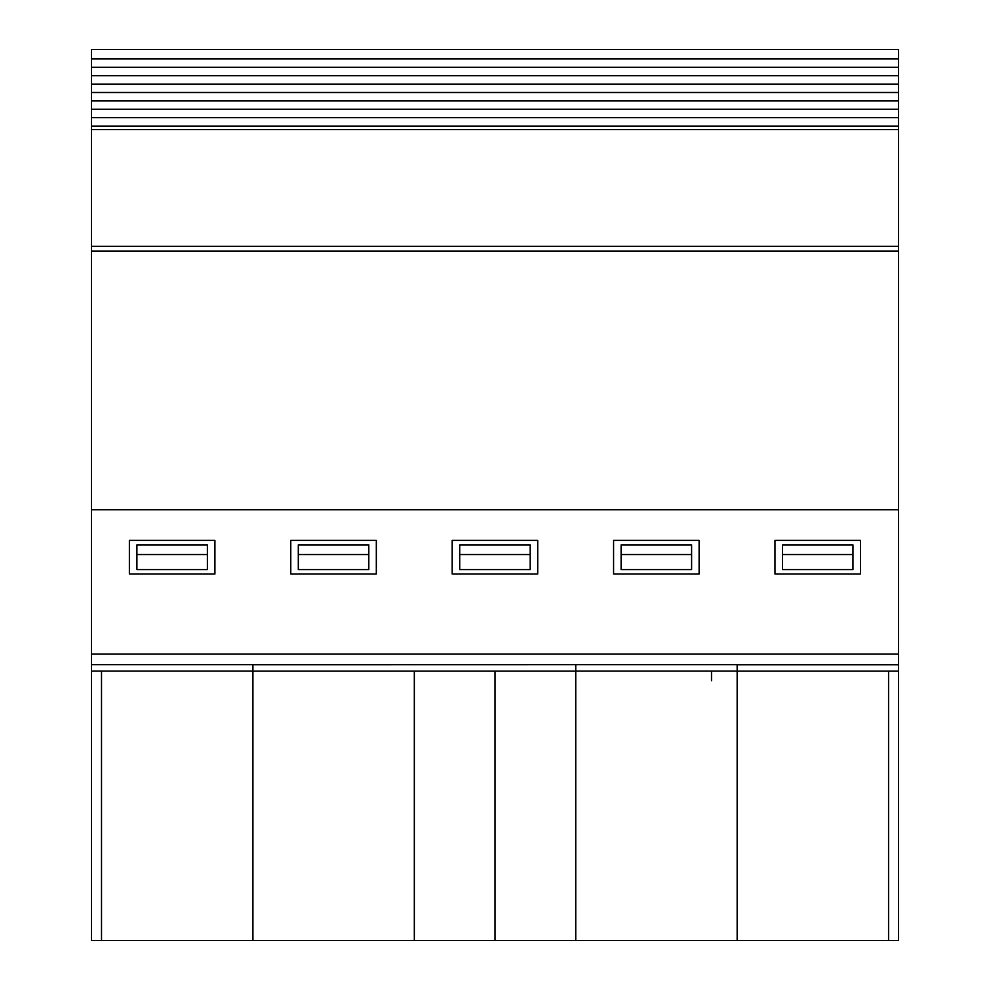 <?xml version="1.0" encoding="UTF-8"?>
<svg xmlns="http://www.w3.org/2000/svg" width="990" height="990" viewBox="0 0 990 990"><rect width="100%" height="100%" fill="white"/><g stroke="black" fill="none" stroke-linecap="round" stroke-linejoin="round"><path stroke-width="1.49" d="M252.92 671.146L575.747 671.146L575.747 940.438L737.154 940.438L737.154 671.084L575.747 671.084M252.92 664.736L575.747 664.674L575.747 940.5L414.327 940.5L414.327 671.146M252.92 940.5L414.327 940.5M291.654 940.5L287.484 940.5M379.764 940.5L375.594 940.5M453.061 940.5L448.891 940.5M541.183 940.5L537.025 940.5M389.689 940.5L277.559 940.5M101.512 940.438L91.525 940.5L91.525 654.105L91.525 671.084L252.92 671.084L252.92 940.463L101.512 940.438L101.512 671.084M898.549 664.736L737.154 664.736L737.154 671.146L898.549 671.146L898.549 509.776L91.451 509.776L91.451 654.105L898.549 654.105M91.451 246.374L91.451 49.5L898.512 49.5L898.512 246.374L91.451 246.374L91.451 509.776M712.515 940.438L656.444 940.5M711.513 680.699L711.513 671.084M621.114 569.609L691.602 569.609L691.602 554.561L621.114 554.561L621.114 569.609M214.917 574.002L129.381 574.002L129.381 540.354L214.917 540.354L214.917 574.002M737.154 940.5L888.562 940.5L888.562 671.146M775.875 940.5L771.717 940.5M863.985 940.5L859.827 940.5M898.549 671.146L898.549 940.5L888.562 940.5M873.923 940.5L761.78 940.5M898.512 509.776L898.512 246.374M530.195 569.609L530.195 554.561L459.707 554.561L459.707 569.609L530.195 569.609M459.707 554.561L459.707 544.884L530.195 544.884L530.195 554.561M691.602 554.561L691.602 544.884L621.114 544.884L621.114 554.561M782.471 569.609L782.471 554.561L852.959 554.561L852.959 569.609L782.471 569.609M852.959 554.561L852.959 544.884L782.471 544.884L782.471 554.561M537.718 540.354L537.718 574.002L452.183 574.002L452.183 540.354L537.718 540.354M860.52 540.354L860.52 574.002L774.972 574.002L774.972 540.354L860.52 540.354M699.113 540.354L699.113 574.002L613.577 574.002L613.577 540.354L699.113 540.354M91.451 129.603L898.512 129.603M898.512 251.126L91.451 251.126M376.324 574.002L290.775 574.002L290.775 540.354L376.324 540.354L376.324 574.002M136.905 554.561L136.905 569.609L207.393 569.609L207.393 554.561L136.905 554.561L136.905 544.884L207.393 544.884L207.393 554.561M298.312 554.561L298.312 569.609L368.8 569.609L368.8 554.561L298.312 554.561L298.312 544.884L368.8 544.884L368.8 554.561M130.259 940.438L126.089 940.438M218.369 940.438L214.199 940.438M91.525 664.674L252.92 664.674L252.92 671.084M737.154 664.674L575.747 664.674M91.451 58.917L898.512 58.917M91.451 67.308L898.512 67.308M91.451 75.71L898.512 75.71M91.451 84.1L898.512 84.1M91.451 92.491L898.512 92.491M91.451 100.893L898.512 100.893M91.451 109.284L898.512 109.284M91.451 117.674L898.512 117.674M91.451 126.076L898.512 126.076M495.012 671.146L495.012 940.5"/></g></svg>
